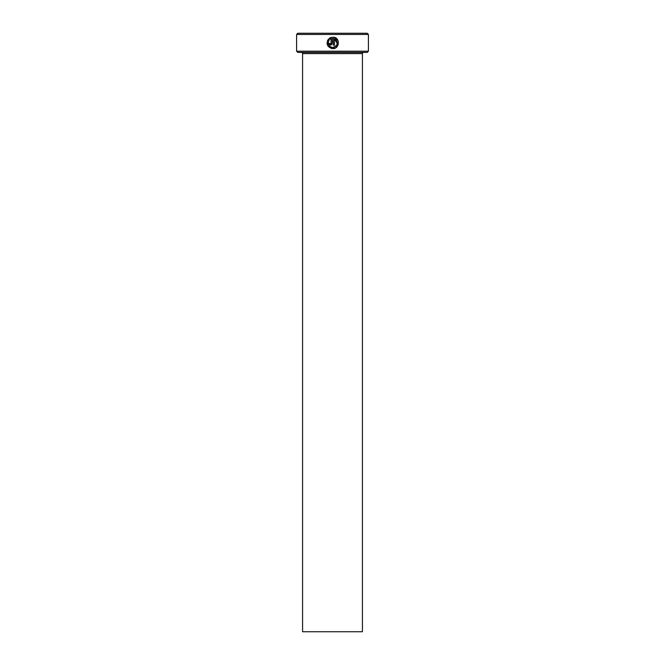 <?xml version="1.0" encoding="UTF-8"?>
<svg xmlns="http://www.w3.org/2000/svg" width="665" height="665" viewBox="0 0 665 665"><rect width="100%" height="100%" fill="white"/><g stroke="black" fill="none" stroke-linecap="round" stroke-linejoin="round"><path stroke-width="0.5" stroke-dasharray="3.33 2.49" d="M330.322 46.791L328.244 43.749M328.186 42.427L329.125 40.075L328.31 39.252L327.471 40.64M335.858 47.73L338.194 41.022M329.882 43.466L328.734 43.466L330.455 45.187L331.677 44.68M363.622 52.402L301.378 52.402L363.622 52.402M368.41 51.205L296.59 51.205M296.59 34.447L368.41 34.447M297.787 52.402L367.213 52.402M367.213 33.25L297.787 33.25M302.575 631.75L362.425 631.75M329.117 38.437L329.94 39.26M332.184 43.466L332.184 37.174L330.555 37.581M331.029 38.628L331.029 43.466L330.455 44.04M327.562 45.353L331.162 48.412M333.331 37.174L333.331 45.187L334.478 45.187L334.478 38.628M335.684 46.434L334.312 47.215M362.425 53.599L302.575 53.599"/><path stroke-width="1" d="M334.404 37.381L333.331 37.174C340.38 37.506 339.807 49.002 332.758 48.636C327.38 47.356 325.9 44.231 328.31 39.252L329.125 40.075C327.296 44.031 328.51 46.5 332.758 47.489L330.322 46.791M328.244 43.749L328.186 42.427M331.162 48.412L332.758 48.636L335.858 47.73M338.194 41.022L334.445 37.398M330.455 44.04L329.882 43.466L330.455 44.04L331.029 43.466L331.029 38.628L329.94 39.26L329.117 38.437L332.184 37.174L332.184 43.466L330.455 45.187L328.734 43.466L329.882 43.466M331.677 44.68L332.184 43.466M368.41 51.205L367.213 52.402L297.787 52.402L296.59 51.205L368.41 51.205L368.41 34.447L296.59 34.447L297.787 33.25L367.213 33.25L368.41 34.447M362.425 631.75L302.575 631.75L302.575 53.599L362.425 53.599L362.425 631.75M301.378 52.402A1.197 1.197 0 0 1 302.575 53.599M363.622 52.402A1.197 1.197 0 0 0 362.425 53.599M334.312 47.215L332.758 47.489C338.078 45.461 338.651 42.51 334.478 38.628L334.478 45.187L333.331 45.187L333.331 37.174M296.59 51.205L296.59 34.447M329.94 39.26L331.029 38.628M330.555 37.581L329.117 38.437M327.471 40.64L327.08 43.799M327.089 43.832L327.562 45.353M334.478 38.628L337.271 43.765M337.246 43.865L336.714 45.237M336.656 45.32L335.684 46.434"/></g></svg>
